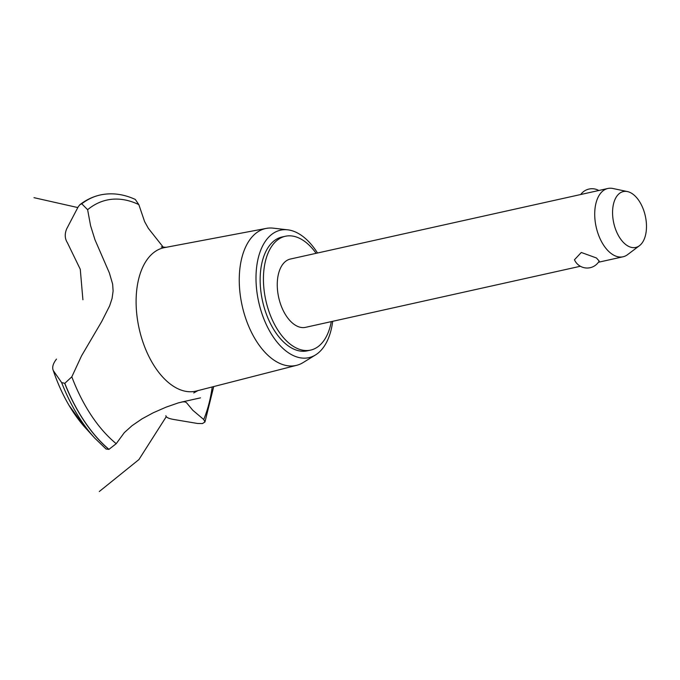 <?xml version="1.0" encoding="UTF-8"?>
<svg xmlns="http://www.w3.org/2000/svg" width="680" height="680" viewBox="0 0 680 680"><rect width="100%" height="100%" fill="white"/><g stroke="black" fill="none" stroke-linecap="round" stroke-linejoin="round"><path stroke-width="1.02" d="M316.115 253.317A58.302 32.938 77.5 0 0 302.982 240.244A58.302 32.938 77.5 0 0 285.337 236.266L282.047 236.997A58.302 32.938 77.5 0 0 260.372 286.186A58.302 32.938 77.5 0 0 289.688 346.859A58.302 32.938 77.5 0 0 307.343 350.829L310.632 350.098A58.302 32.938 77.5 0 0 331.296 321.615M285.337 236.266A58.302 32.938 77.5 0 0 263.653 285.455A58.302 32.938 77.5 0 0 292.978 346.128A58.302 32.938 77.5 0 0 310.632 350.098M580.363 266.262L305.575 327.335A34.986 19.762 -102.5 0 1 294.975 324.947A34.986 19.762 -102.5 0 1 277.389 288.55A34.986 19.762 -102.5 0 1 290.394 259.037L607.852 188.487A34.986 19.762 -102.5 0 1 612.901 188.496L627.453 191.573A28.62 16.167 77.5 0 0 612.569 212.237A28.62 16.167 77.5 0 0 627.071 245.488A28.62 16.167 77.5 0 0 639.472 245.684A28.62 16.167 77.5 0 0 646 219.759A28.62 16.167 77.5 0 0 631.983 193.519A28.62 16.167 77.5 0 0 627.453 191.573M574.456 259.769L581.289 252.475L596.419 257.958L599.19 261.052A13.88 13.88 0 0 1 574.456 259.769M639.472 245.684L627.597 254.634A34.986 19.762 -102.5 0 1 623.033 256.785A34.986 19.762 -102.5 0 1 612.442 254.397A34.986 19.762 -102.5 0 1 594.847 218A34.986 19.762 -102.5 0 1 607.852 188.487M317.517 253.011A65.297 36.89 77.5 0 0 300.297 234.625A65.297 36.89 77.5 0 0 287.7 229.823A65.297 36.89 77.5 0 0 256.003 279.166A65.297 36.89 77.5 0 0 289.094 353.209A65.297 36.89 77.5 0 0 315.512 354.943A65.297 36.89 77.5 0 0 332.69 321.308M287.7 229.823L273.3 228.166A70.133 39.618 77.5 0 0 266.305 228.395A70.133 39.618 77.5 0 0 239.479 287.079A70.133 39.618 77.5 0 0 274.797 360.68A70.133 39.618 77.5 0 0 296.726 365.296A70.133 39.618 77.5 0 0 303.17 362.542L315.512 354.943M266.305 228.395L164.441 247.622A73.466 41.505 77.5 0 0 136.561 291.661A73.466 41.505 77.5 0 0 173.34 386.189A73.466 41.505 77.5 0 0 196.316 391.025L296.726 365.296M67.473 242.862C64.787 238.697 64.532 234.013 66.708 228.803L78.251 206.728L79.959 204.637L81.77 203.779L87.618 209.703L90.576 225.675L94.953 239.717L109.369 272.944L112.642 284.113L113.109 291.04L112.081 298.401L109.658 305.822L101.719 321.512L81.541 355.852L71.816 376.83A132.345 74.775 77.5 0 0 116.22 443.683L124.33 432.616L132.039 425.688L142.06 418.829L153.238 412.777L166.056 407.167L178.364 402.875L182.852 401.854L185.147 401.914L186.6 402.798L192.788 410.261L203.737 419.517A132.345 74.775 77.5 0 0 212.228 386.945M71.816 376.83L64.796 383.325L61.625 382.559L53.303 370.608C51.927 367.421 52.989 363.587 56.483 359.1M82.909 299.786L80.274 269.288L67.422 242.794M203.737 419.517L204.952 421.982L202.428 423.572L197.6 423.487L173.748 419.475C168.666 418.591 166.031 417.341 165.861 415.709M163.395 247.367L148.351 228.352L144.611 221.603L138.822 204.603L135.294 199.435C123.624 194.097 112.115 192.576 100.751 194.871A138.762 78.395 77.5 0 0 100.275 194.973A138.762 78.395 77.5 0 0 81.77 203.779M64.702 383.341A138.762 78.395 77.5 0 0 108.894 449.395L106.054 449.012L94.681 438.039A136.825 77.299 77.5 0 0 94.681 438.039A136.825 77.299 77.5 0 1 61.625 382.559M108.894 449.395L116.22 443.683M138.822 204.603A132.345 74.775 77.5 0 0 87.618 209.703M100.224 194.981A138.762 78.395 77.5 0 0 100.181 194.998A138.762 78.395 77.5 0 0 99.697 195.109A138.762 78.395 77.5 0 0 81.677 203.804M53.303 370.608A119.969 67.779 77.5 0 0 85.391 427.813L68.757 404.957M64.796 383.325A138.762 78.395 77.5 0 0 108.987 449.378M598.808 190.494A13.88 13.88 0 0 0 580.754 194.506M598.425 262.25L623.033 256.785M198.212 390.447L193.715 392.964M99.305 491.512L138.907 459.587L166.26 416.695M77.809 207.561L34 197.676M213.732 386.554L204.952 421.982M200.498 397.859L181.084 402.177M79.959 204.637C86.011 199.963 92.591 196.792 99.697 195.109M85.391 427.813L94.673 438.031M161.27 246.968L166.405 247.333"/></g></svg>

